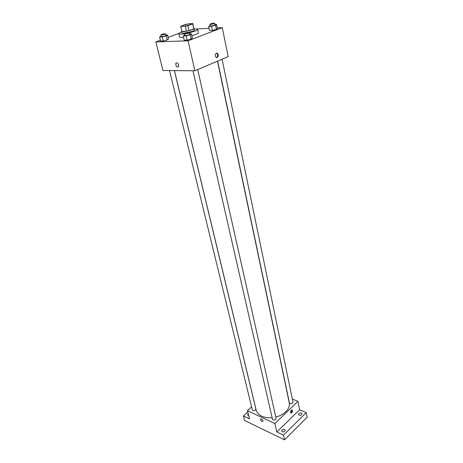 <?xml version="1.0" encoding="UTF-8"?>
<svg xmlns="http://www.w3.org/2000/svg" width="463" height="463" viewBox="0 0 463 463"><rect width="100%" height="100%" fill="white"/><g stroke="black" fill="none" stroke-linecap="round" stroke-linejoin="round"><path stroke-width="0.69" d="M190.015 24.77C185.964 26.015 183.302 26.432 182.028 26.032C181.612 25.199 191.503 22.971 191.479 23.902L190.015 24.77M192.747 23.474L185.657 24.296L180.651 26.345L185.293 26.2L187.868 25.644L192.695 23.873L192.747 23.474M180.744 26.46L181.872 31.397L186.421 31.171L185.293 26.2M187.868 25.644L188.985 30.616L193.794 28.828L192.695 23.873M188.985 30.616L186.421 31.171M181.872 31.397L180.651 26.345M192.857 23.596L193.794 28.828M181.733 31.044L181.583 31.328L183.273 31.606C186.896 31.484 194.616 29.273 194.147 28.492L193.899 28.301M194.147 28.492L194.512 30.136L192.579 31.328L183.649 33.249L181.959 32.966L181.583 31.328M194.275 29.065C196.376 28.897 197.498 29.019 197.655 29.435C197.701 29.875 196.74 30.465 194.778 31.218L189.442 32.804M184.54 33.77C181.021 34.274 179.117 34.239 178.822 33.683C178.782 33.238 179.748 32.642 181.716 31.895M197.655 29.435L198.372 32.711C198.419 33.157 197.464 33.758 195.508 34.517L191.867 35.68M183.545 37.295C181.085 37.526 179.76 37.41 179.58 36.942L178.822 33.683M161.118 36.056L159.59 37.023L160.592 41.085L163.283 40.987L167.276 39.951L168.544 39.025L167.571 34.962L165.835 35.043M178.932 33.365L168.144 37.37M160.383 40.246L155.84 41.93L188.071 40.79L222.286 27.641L217.28 27.902M209.056 28.33L196.289 28.995M184.812 34.985L183.25 36.01L184.216 40.223L187.11 40.119L191.225 39.048L192.405 38.093L191.462 33.88L189.703 33.961M210.156 25.477L208.663 26.449L209.531 30.558L212.436 30.419L216.395 29.389L217.407 28.515L216.562 24.406L214.896 24.504M155.84 41.93L162.935 70.492L194.871 70.775L188.071 40.79M178.66 65.034L178.486 66.805C176.513 67.309 175.651 66.122 175.899 63.252C176.959 62.43 177.879 63.02 178.66 65.034C177.879 63.02 176.959 62.43 175.899 63.252L175.899 63.252C175.651 66.122 176.513 67.309 178.486 66.805M194.871 70.775L228.149 56.631L222.286 27.641M217.205 57.58L216.134 57.476C214.658 54.894 215.058 53.488 217.332 53.262C218.652 54.831 218.605 56.272 217.205 57.58M216.4 53.112L216.765 53.268C218.085 54.837 218.044 56.278 216.638 57.586L216.499 57.638M217.477 61.168L289.248 402.66C289.832 405.825 288.634 408.898 285.648 411.873C283.067 414.304 279.785 416.046 275.809 417.088M272.134 417.736C263.412 418.153 258.094 415.612 256.172 410.114L174.464 70.596M217.633 61.099L289.45 402.995C290.955 404.274 292.141 404.031 293.015 402.278L222.072 59.212M174.395 70.596L255.848 408.991L255.426 410.044C254.019 410.918 252.989 410.86 252.329 409.871L169.539 70.55M197.707 69.572L276.104 418.396L275.699 419.461C274.246 420.375 273.17 420.294 272.47 419.223L192.973 70.758M251.594 406.867L247.45 410.64L274.9 423.547L297.917 401.409L292.344 399.025M274.9 423.547L276.816 431.985L283.483 435.185L284.514 439.85L244.539 420.445L243.399 415.948L249.493 418.87L247.45 410.64M262.955 420.826L262.926 421.405C261.595 421.619 260.779 420.832 260.472 419.056C261.346 418.639 262.174 419.229 262.955 420.826C262.174 419.223 261.346 418.633 260.472 419.056L260.472 419.056C260.779 420.832 261.595 421.619 262.932 421.405M284.514 439.85L307.16 417.261L306.251 412.66L299.602 409.749L297.917 401.409M276.816 431.985L299.602 409.749M291.742 412.817L290.695 413.031C290.266 411.219 290.787 410.218 292.251 410.039C292.749 410.826 292.575 411.752 291.742 412.817M291.858 409.911L291.268 412.602L290.614 412.95M248.706 415.687L247.583 414.912L248.209 413.685M247.774 411.954L243.399 415.948M284.629 429.508L285.289 430.26C284.432 432.158 283.217 432.425 281.643 431.059C281.874 429.67 282.87 429.155 284.629 429.508M301.338 413.083L302.021 413.835C301.141 415.624 299.949 415.849 298.438 414.518C298.67 413.233 299.636 412.753 301.338 413.083M283.483 435.185L306.251 412.66M208.663 26.449L211.574 26.293L215.544 25.262L216.562 24.406M214.641 23.26L214.982 24.909L214.3 25.332C212.268 25.963 210.92 26.171 210.254 25.945L209.907 24.302C211.388 23.491 212.963 23.144 214.641 23.26L213.958 23.682C211.927 24.308 210.572 24.516 209.907 24.302M209.531 30.558L212.436 30.419L211.574 26.293M212.436 30.419L216.395 29.389L215.544 25.262M216.395 29.389L217.407 28.515M183.25 36.01L186.149 35.883L190.276 34.812L191.462 33.88M189.419 32.699L189.795 34.395L189.043 34.87C186.959 35.524 185.588 35.732 184.928 35.495L184.54 33.805C186.057 32.948 187.683 32.578 189.419 32.699L188.661 33.174C186.572 33.822 185.2 34.036 184.54 33.805M184.216 40.223L187.11 40.119L186.149 35.883M187.11 40.119L191.225 39.048L190.276 34.812M191.225 39.048L192.405 38.093M159.59 37.023L162.287 36.907L166.298 35.871L167.571 34.962M165.54 33.822L165.933 35.448L165.146 35.923C163.15 36.542 161.847 36.751 161.234 36.536L160.84 34.904C162.299 34.088 163.861 33.73 165.54 33.822L164.753 34.291C162.756 34.904 161.448 35.113 160.84 34.904M160.592 41.085L163.283 40.987L162.287 36.907M163.283 40.987L167.276 39.951L166.298 35.871M167.276 39.951L168.544 39.025M216.765 53.268L217.332 53.262"/></g></svg>

